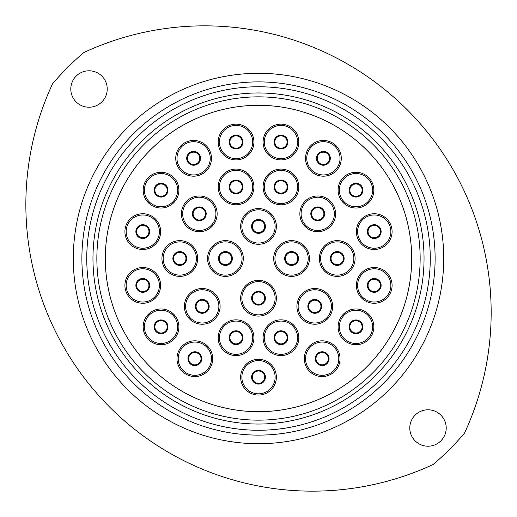 <?xml version="1.0" encoding="UTF-8"?>
<svg xmlns="http://www.w3.org/2000/svg" width="517" height="517" viewBox="0 0 517 517"><rect width="100%" height="100%" fill="white"/><g stroke="black" fill="none" stroke-linecap="round" stroke-linejoin="round"><path stroke-width="0.78" d="M86.753 258.5A171.754 171.754 0 0 0 258.506 430.254A171.754 171.754 0 0 0 430.26 258.5A171.754 171.754 0 0 0 258.506 86.753A171.754 171.754 0 0 0 86.753 258.5M435.114 258.5A176.607 176.607 0 0 1 258.506 435.114A176.607 176.607 0 0 1 81.893 258.5A176.607 176.607 0 0 1 258.506 81.893A176.607 176.607 0 0 1 435.114 258.5M96.853 258.5A161.653 161.653 0 0 0 258.506 420.153A161.653 161.653 0 0 0 420.153 258.5A161.653 161.653 0 0 0 258.506 96.853A161.653 161.653 0 0 0 96.853 258.5A161.653 161.653 0 0 1 258.506 96.853A161.653 161.653 0 0 1 420.153 258.5M446.216 427.998A18.218 18.218 0 0 0 428.005 409.787A18.218 18.218 0 0 0 409.787 427.998A18.218 18.218 0 0 0 428.005 446.216A18.218 18.218 0 0 0 446.216 427.998M107.219 89.008A18.218 18.218 0 0 0 89.008 70.79A18.218 18.218 0 0 0 70.79 89.008A18.218 18.218 0 0 0 89.008 107.219A18.218 18.218 0 0 0 107.219 89.008M52.527 83.838A286.58 286.58 0 0 0 433.168 464.479A270.061 270.061 0 0 0 464.486 433.168A286.58 286.58 0 0 0 83.844 52.521A270.061 270.061 0 0 0 52.527 83.838M236.049 319.842A17.862 17.862 0 0 1 253.918 337.711A17.862 17.862 0 0 1 236.049 355.573A17.862 17.862 0 0 1 218.187 337.711A17.862 17.862 0 0 1 236.049 319.842M236.049 343.876A6.172 6.172 0 0 1 229.884 337.711A6.172 6.172 0 0 1 236.049 331.539A6.172 6.172 0 0 1 242.221 337.711A6.172 6.172 0 0 1 236.049 343.876A6.172 6.172 0 0 0 242.221 337.711A6.172 6.172 0 0 0 236.049 331.539M194.844 340.819A17.862 17.862 0 0 1 212.707 358.682A17.862 17.862 0 0 1 194.844 376.55A17.862 17.862 0 0 1 176.982 358.682A17.862 17.862 0 0 1 194.844 340.819M194.844 364.853A6.172 6.172 0 0 1 188.673 358.682A6.172 6.172 0 0 1 194.844 352.516A6.172 6.172 0 0 1 201.016 358.682A6.172 6.172 0 0 1 194.844 364.853A6.172 6.172 0 0 0 201.016 358.682A6.172 6.172 0 0 0 194.844 352.516M161.039 308.985A17.862 17.862 0 0 1 178.901 326.854A17.862 17.862 0 0 1 161.039 344.716A17.862 17.862 0 0 1 143.177 326.854A17.862 17.862 0 0 1 161.039 308.985M161.039 333.019A6.172 6.172 0 0 1 154.874 326.854A6.172 6.172 0 0 1 161.039 320.682A6.172 6.172 0 0 1 167.211 326.854A6.172 6.172 0 0 1 161.039 333.019A6.172 6.172 0 0 0 167.211 326.854A6.172 6.172 0 0 0 161.039 320.682M202.244 288.505A17.862 17.862 0 0 1 220.113 306.374A17.862 17.862 0 0 1 202.244 324.237A17.862 17.862 0 0 1 184.382 306.374A17.862 17.862 0 0 1 202.244 288.505M202.244 312.539A6.172 6.172 0 0 1 196.079 306.374A6.172 6.172 0 0 1 202.244 300.203A6.172 6.172 0 0 1 208.416 306.374A6.172 6.172 0 0 1 202.244 312.539A6.172 6.172 0 0 0 208.416 306.374A6.172 6.172 0 0 0 202.244 300.203M179.793 240.638A17.862 17.862 0 0 1 197.656 258.5A17.862 17.862 0 0 1 179.793 276.369A17.862 17.862 0 0 1 161.931 258.5A17.862 17.862 0 0 1 179.793 240.638M179.793 264.672A6.172 6.172 0 0 1 173.622 258.5A6.172 6.172 0 0 1 179.793 252.335A6.172 6.172 0 0 1 185.958 258.5A6.172 6.172 0 0 1 179.793 264.672A6.172 6.172 0 0 0 185.958 258.5A6.172 6.172 0 0 0 179.793 252.335M225.444 240.638A17.862 17.862 0 0 1 243.307 258.5A17.862 17.862 0 0 1 225.444 276.369A17.862 17.862 0 0 1 207.575 258.5A17.862 17.862 0 0 1 225.444 240.638M225.444 264.672A6.172 6.172 0 0 1 219.273 258.5A6.172 6.172 0 0 1 225.444 252.335A6.172 6.172 0 0 1 231.61 258.5A6.172 6.172 0 0 1 225.444 264.672A6.172 6.172 0 0 0 231.61 258.5A6.172 6.172 0 0 0 225.444 252.335M142.782 267.535A17.862 17.862 0 0 1 160.645 285.397A17.862 17.862 0 0 1 142.782 303.266A17.862 17.862 0 0 1 124.914 285.397A17.862 17.862 0 0 1 142.782 267.535M142.782 291.569A6.172 6.172 0 0 1 136.611 285.397A6.172 6.172 0 0 1 142.782 279.232A6.172 6.172 0 0 1 148.948 285.397A6.172 6.172 0 0 1 142.782 291.569A6.172 6.172 0 0 1 136.611 285.397A6.172 6.172 0 0 1 142.782 279.232A6.172 6.172 0 0 1 148.948 285.397A6.172 6.172 0 0 1 142.782 291.569M142.782 213.741A17.862 17.862 0 0 1 160.645 231.61A17.862 17.862 0 0 1 142.782 249.472A17.862 17.862 0 0 1 124.914 231.61A17.862 17.862 0 0 1 142.782 213.741M142.782 237.775A6.172 6.172 0 0 1 136.611 231.61A6.172 6.172 0 0 1 142.782 225.438A6.172 6.172 0 0 1 148.948 231.61A6.172 6.172 0 0 1 142.782 237.775A6.172 6.172 0 0 1 136.611 231.61A6.172 6.172 0 0 1 142.782 225.438A6.172 6.172 0 0 1 148.948 231.61A6.172 6.172 0 0 1 142.782 237.775M199.284 195.975A17.862 17.862 0 0 1 217.153 213.844A17.862 17.862 0 0 1 199.284 231.706A17.862 17.862 0 0 1 181.422 213.844A17.862 17.862 0 0 1 199.284 195.975M199.284 220.009A6.172 6.172 0 0 1 193.119 213.844A6.172 6.172 0 0 1 199.284 207.672A6.172 6.172 0 0 1 205.456 213.844A6.172 6.172 0 0 1 199.284 220.009A6.172 6.172 0 0 0 205.456 213.844A6.172 6.172 0 0 0 199.284 207.672M161.039 172.29A17.862 17.862 0 0 1 178.901 190.153A17.862 17.862 0 0 1 161.039 208.015A17.862 17.862 0 0 1 143.177 190.153A17.862 17.862 0 0 1 161.039 172.29M161.039 196.324A6.172 6.172 0 0 1 154.874 190.153A6.172 6.172 0 0 1 161.039 183.987A6.172 6.172 0 0 1 167.211 190.153A6.172 6.172 0 0 1 161.039 196.324A6.172 6.172 0 0 0 167.211 190.153A6.172 6.172 0 0 0 161.039 183.987M193.61 140.456A17.862 17.862 0 0 1 211.472 158.325A17.862 17.862 0 0 1 193.61 176.187A17.862 17.862 0 0 1 175.748 158.325A17.862 17.862 0 0 1 193.61 140.456M193.61 164.49A6.172 6.172 0 0 1 187.445 158.325A6.172 6.172 0 0 1 193.61 152.153A6.172 6.172 0 0 1 199.782 158.325A6.172 6.172 0 0 1 193.61 164.49A6.172 6.172 0 0 0 199.782 158.325A6.172 6.172 0 0 0 193.61 152.153M236.049 169.078A17.862 17.862 0 0 1 253.918 186.947A17.862 17.862 0 0 1 236.049 204.81A17.862 17.862 0 0 1 218.187 186.947A17.862 17.862 0 0 1 236.049 169.078M236.049 193.112A6.172 6.172 0 0 1 229.884 186.947A6.172 6.172 0 0 1 236.049 180.776A6.172 6.172 0 0 1 242.221 186.947A6.172 6.172 0 0 1 236.049 193.112A6.172 6.172 0 0 0 242.221 186.947A6.172 6.172 0 0 0 236.049 180.776M236.049 124.17A17.862 17.862 0 0 1 253.918 142.039A17.862 17.862 0 0 1 236.049 159.902A17.862 17.862 0 0 1 218.187 142.039A17.862 17.862 0 0 1 236.049 124.17M236.049 148.205A6.172 6.172 0 0 1 229.884 142.039A6.172 6.172 0 0 1 236.049 135.868A6.172 6.172 0 0 1 242.221 142.039A6.172 6.172 0 0 1 236.049 148.205A6.172 6.172 0 0 0 242.221 142.039A6.172 6.172 0 0 0 236.049 135.868M355.974 172.29A17.862 17.862 0 0 1 373.836 190.153A17.862 17.862 0 0 1 355.974 208.015A17.862 17.862 0 0 1 338.105 190.153A17.862 17.862 0 0 1 355.974 172.29M355.974 196.324A6.172 6.172 0 0 1 349.802 190.153A6.172 6.172 0 0 1 355.974 183.987A6.172 6.172 0 0 1 362.139 190.153A6.172 6.172 0 0 1 355.974 196.324A6.172 6.172 0 0 0 362.139 190.153A6.172 6.172 0 0 0 355.974 183.987M317.722 195.975A17.862 17.862 0 0 1 335.591 213.844A17.862 17.862 0 0 1 317.722 231.706A17.862 17.862 0 0 1 299.86 213.844A17.862 17.862 0 0 1 317.722 195.975M317.722 220.009A6.172 6.172 0 0 1 311.557 213.844A6.172 6.172 0 0 1 317.722 207.672A6.172 6.172 0 0 1 323.894 213.844A6.172 6.172 0 0 1 317.722 220.009A6.172 6.172 0 0 0 323.894 213.844A6.172 6.172 0 0 0 317.722 207.672M323.403 140.456A17.862 17.862 0 0 1 341.265 158.325A17.862 17.862 0 0 1 323.403 176.187A17.862 17.862 0 0 1 305.534 158.325A17.862 17.862 0 0 1 323.403 140.456M323.403 164.49A6.172 6.172 0 0 1 317.231 158.325A6.172 6.172 0 0 1 323.403 152.153A6.172 6.172 0 0 1 329.568 158.325A6.172 6.172 0 0 1 323.403 164.49A6.172 6.172 0 0 0 329.568 158.325A6.172 6.172 0 0 0 323.403 152.153M280.957 124.17A17.862 17.862 0 0 1 298.826 142.039A17.862 17.862 0 0 1 280.957 159.902A17.862 17.862 0 0 1 263.095 142.039A17.862 17.862 0 0 1 280.957 124.17M280.957 148.205A6.172 6.172 0 0 1 274.792 142.039A6.172 6.172 0 0 1 280.957 135.868A6.172 6.172 0 0 1 287.129 142.039A6.172 6.172 0 0 1 280.957 148.205A6.172 6.172 0 0 0 287.129 142.039A6.172 6.172 0 0 0 280.957 135.868A6.172 6.172 0 0 1 287.129 142.039A6.172 6.172 0 0 1 280.957 148.205A6.172 6.172 0 0 0 287.129 142.039A6.172 6.172 0 0 0 280.957 135.868M280.957 169.078A17.862 17.862 0 0 1 298.826 186.947A17.862 17.862 0 0 1 280.957 204.81A17.862 17.862 0 0 1 263.095 186.947A17.862 17.862 0 0 1 280.957 169.078M280.957 193.112A6.172 6.172 0 0 1 274.792 186.947A6.172 6.172 0 0 1 280.957 180.776A6.172 6.172 0 0 1 287.129 186.947A6.172 6.172 0 0 1 280.957 193.112A6.172 6.172 0 0 0 287.129 186.947A6.172 6.172 0 0 0 280.957 180.776M374.23 213.741A17.862 17.862 0 0 1 392.093 231.61A17.862 17.862 0 0 1 374.23 249.472A17.862 17.862 0 0 1 356.368 231.61A17.862 17.862 0 0 1 374.23 213.741M374.23 237.775A6.172 6.172 0 0 1 368.065 231.61A6.172 6.172 0 0 1 374.23 225.438A6.172 6.172 0 0 1 380.402 231.61A6.172 6.172 0 0 1 374.23 237.775A6.172 6.172 0 0 0 380.402 231.61A6.172 6.172 0 0 0 374.23 225.438M374.23 267.535A17.862 17.862 0 0 1 392.093 285.397A17.862 17.862 0 0 1 374.23 303.266A17.862 17.862 0 0 1 356.368 285.397A17.862 17.862 0 0 1 374.23 267.535M374.23 291.569A6.172 6.172 0 0 1 368.065 285.397A6.172 6.172 0 0 1 374.23 279.232A6.172 6.172 0 0 1 380.402 285.397A6.172 6.172 0 0 1 374.23 291.569A6.172 6.172 0 0 0 380.402 285.397A6.172 6.172 0 0 0 374.23 279.232M355.974 308.985A17.862 17.862 0 0 1 373.836 326.854A17.862 17.862 0 0 1 355.974 344.716A17.862 17.862 0 0 1 338.105 326.854A17.862 17.862 0 0 1 355.974 308.985M355.974 333.019A6.172 6.172 0 0 1 349.802 326.854A6.172 6.172 0 0 1 355.974 320.682A6.172 6.172 0 0 1 362.139 326.854A6.172 6.172 0 0 1 355.974 333.019A6.172 6.172 0 0 0 362.139 326.854A6.172 6.172 0 0 0 355.974 320.682M314.763 288.505A17.862 17.862 0 0 1 332.631 306.374A17.862 17.862 0 0 1 314.763 324.237A17.862 17.862 0 0 1 296.9 306.374A17.862 17.862 0 0 1 314.763 288.505M314.763 312.539A6.172 6.172 0 0 1 308.597 306.374A6.172 6.172 0 0 1 314.763 300.203A6.172 6.172 0 0 1 320.934 306.374A6.172 6.172 0 0 1 314.763 312.539A6.172 6.172 0 0 0 320.934 306.374A6.172 6.172 0 0 0 314.763 300.203M322.169 340.819A17.862 17.862 0 0 1 340.031 358.682A17.862 17.862 0 0 1 322.169 376.55A17.862 17.862 0 0 1 304.3 358.682A17.862 17.862 0 0 1 322.169 340.819M322.169 364.853A6.172 6.172 0 0 1 315.997 358.682A6.172 6.172 0 0 1 322.169 352.516A6.172 6.172 0 0 1 328.334 358.682A6.172 6.172 0 0 1 322.169 364.853A6.172 6.172 0 0 0 328.334 358.682A6.172 6.172 0 0 0 322.169 352.516M280.957 319.842A17.862 17.862 0 0 1 298.826 337.711A17.862 17.862 0 0 1 280.957 355.573A17.862 17.862 0 0 1 263.095 337.711A17.862 17.862 0 0 1 280.957 319.842M280.957 343.876A6.172 6.172 0 0 1 274.792 337.711A6.172 6.172 0 0 1 280.957 331.539A6.172 6.172 0 0 1 287.129 337.711A6.172 6.172 0 0 1 280.957 343.876A6.172 6.172 0 0 0 287.129 337.711A6.172 6.172 0 0 0 280.957 331.539M337.22 240.638A17.862 17.862 0 0 1 355.082 258.5A17.862 17.862 0 0 1 337.22 276.369A17.862 17.862 0 0 1 319.351 258.5A17.862 17.862 0 0 1 337.22 240.638M337.22 264.672A6.172 6.172 0 0 1 331.048 258.5A6.172 6.172 0 0 1 337.22 252.335A6.172 6.172 0 0 1 343.385 258.5A6.172 6.172 0 0 1 337.22 264.672A6.172 6.172 0 0 0 343.385 258.5A6.172 6.172 0 0 0 337.22 252.335M291.569 240.638A17.862 17.862 0 0 1 309.437 258.5A17.862 17.862 0 0 1 291.569 276.369A17.862 17.862 0 0 1 273.706 258.5A17.862 17.862 0 0 1 291.569 240.638M291.569 264.672A6.172 6.172 0 0 1 285.403 258.5A6.172 6.172 0 0 1 291.569 252.335A6.172 6.172 0 0 1 297.74 258.5A6.172 6.172 0 0 1 291.569 264.672A6.172 6.172 0 0 0 297.74 258.5A6.172 6.172 0 0 0 291.569 252.335M258.506 208.558A17.862 17.862 0 0 1 276.369 226.427A17.862 17.862 0 0 1 258.506 244.289A17.862 17.862 0 0 1 240.644 226.427A17.862 17.862 0 0 1 258.506 208.558M258.506 232.592A6.172 6.172 0 0 1 252.335 226.427A6.172 6.172 0 0 1 258.506 220.255A6.172 6.172 0 0 1 264.672 226.427A6.172 6.172 0 0 1 258.506 232.592A6.172 6.172 0 0 0 264.672 226.427A6.172 6.172 0 0 0 258.506 220.255M258.506 280.363A17.862 17.862 0 0 1 276.369 298.231A17.862 17.862 0 0 1 258.506 316.094A17.862 17.862 0 0 1 240.644 298.231A17.862 17.862 0 0 1 258.506 280.363M258.506 304.397A6.172 6.172 0 0 1 252.335 298.231A6.172 6.172 0 0 1 258.506 292.06A6.172 6.172 0 0 1 264.672 298.231A6.172 6.172 0 0 1 258.506 304.397A6.172 6.172 0 0 0 264.672 298.231A6.172 6.172 0 0 0 258.506 292.06M258.506 359.321A17.862 17.862 0 0 1 276.369 377.19A17.862 17.862 0 0 1 258.506 395.053A17.862 17.862 0 0 1 240.644 377.19A17.862 17.862 0 0 1 258.506 359.321M258.506 383.356A6.172 6.172 0 0 1 252.335 377.19A6.172 6.172 0 0 1 258.506 371.019A6.172 6.172 0 0 1 264.672 377.19A6.172 6.172 0 0 1 258.506 383.356A6.172 6.172 0 0 0 264.672 377.19A6.172 6.172 0 0 0 258.506 371.019M105.326 258.5A153.181 153.181 0 0 0 258.506 411.687A153.181 153.181 0 0 0 411.687 258.5A153.181 153.181 0 0 0 258.506 105.319A153.181 153.181 0 0 0 105.326 258.5M105.306 258.5A153.2 153.2 0 0 1 258.506 105.306A153.2 153.2 0 0 1 411.706 258.5A153.2 153.2 0 0 1 258.506 411.7A153.2 153.2 0 0 1 105.306 258.5M73.298 258.5A185.209 185.209 0 0 1 258.506 73.298A185.209 185.209 0 0 1 443.715 258.5A185.209 185.209 0 0 1 258.506 443.709A185.209 185.209 0 0 1 73.298 258.5M424.043 258.5A165.537 165.537 0 0 1 258.506 424.037A165.537 165.537 0 0 1 92.97 258.5A165.537 165.537 0 0 1 258.506 92.97A165.537 165.537 0 0 1 424.043 258.5M236.049 321.076A16.628 16.628 0 0 1 252.684 337.711A16.628 16.628 0 0 1 236.049 354.339A16.628 16.628 0 0 1 219.421 337.711A16.628 16.628 0 0 1 236.049 321.076M236.049 330.802A6.908 6.908 0 0 1 242.958 337.711A6.908 6.908 0 0 1 236.049 344.619A6.908 6.908 0 0 1 229.141 337.711A6.908 6.908 0 0 1 236.049 330.802M194.844 342.054A16.628 16.628 0 0 1 211.472 358.682A16.628 16.628 0 0 1 194.844 375.316A16.628 16.628 0 0 1 178.216 358.682A16.628 16.628 0 0 1 194.844 342.054M194.844 351.773A6.908 6.908 0 0 1 201.753 358.682A6.908 6.908 0 0 1 194.844 365.59A6.908 6.908 0 0 1 187.936 358.682A6.908 6.908 0 0 1 194.844 351.773M161.039 310.219A16.628 16.628 0 0 1 177.674 326.854A16.628 16.628 0 0 1 161.039 343.482A16.628 16.628 0 0 1 144.411 326.854A16.628 16.628 0 0 1 161.039 310.219M161.039 319.945A6.908 6.908 0 0 1 167.947 326.854A6.908 6.908 0 0 1 161.039 333.762A6.908 6.908 0 0 1 154.131 326.854A6.908 6.908 0 0 1 161.039 319.945M202.244 289.74A16.628 16.628 0 0 1 218.878 306.374A16.628 16.628 0 0 1 202.244 323.002A16.628 16.628 0 0 1 185.616 306.374A16.628 16.628 0 0 1 202.244 289.74M202.244 299.466A6.908 6.908 0 0 1 209.159 306.374A6.908 6.908 0 0 1 202.244 313.283A6.908 6.908 0 0 1 195.336 306.374A6.908 6.908 0 0 1 202.244 299.466M179.793 241.872A16.628 16.628 0 0 1 196.421 258.5A16.628 16.628 0 0 1 179.793 275.134A16.628 16.628 0 0 1 163.159 258.5A16.628 16.628 0 0 1 179.793 241.872M179.793 251.592A6.908 6.908 0 0 1 186.702 258.5A6.908 6.908 0 0 1 179.793 265.415A6.908 6.908 0 0 1 172.885 258.5A6.908 6.908 0 0 1 179.793 251.592M225.444 241.872A16.628 16.628 0 0 1 242.072 258.5A16.628 16.628 0 0 1 225.444 275.134A16.628 16.628 0 0 1 208.81 258.5A16.628 16.628 0 0 1 225.444 241.872M225.444 251.592A6.908 6.908 0 0 1 232.353 258.5A6.908 6.908 0 0 1 225.444 265.415A6.908 6.908 0 0 1 218.529 258.5A6.908 6.908 0 0 1 225.444 251.592M142.782 268.769A16.628 16.628 0 0 1 159.41 285.397A16.628 16.628 0 0 1 142.782 302.031A16.628 16.628 0 0 1 126.148 285.397A16.628 16.628 0 0 1 142.782 268.769M142.782 278.489A6.908 6.908 0 0 1 149.691 285.397A6.908 6.908 0 0 1 142.782 292.305A6.908 6.908 0 0 1 135.874 285.397A6.908 6.908 0 0 1 142.782 278.489M142.782 214.975A16.628 16.628 0 0 1 159.41 231.61A16.628 16.628 0 0 1 142.782 248.238A16.628 16.628 0 0 1 126.148 231.61A16.628 16.628 0 0 1 142.782 214.975M142.782 224.701A6.908 6.908 0 0 1 149.691 231.61A6.908 6.908 0 0 1 142.782 238.518A6.908 6.908 0 0 1 135.874 231.61A6.908 6.908 0 0 1 142.782 224.701M199.284 197.21A16.628 16.628 0 0 1 215.919 213.844A16.628 16.628 0 0 1 199.284 230.472A16.628 16.628 0 0 1 182.656 213.844A16.628 16.628 0 0 1 199.284 197.21M199.284 206.929A6.908 6.908 0 0 1 206.193 213.844A6.908 6.908 0 0 1 199.284 220.753A6.908 6.908 0 0 1 192.376 213.844A6.908 6.908 0 0 1 199.284 206.929M161.039 173.525A16.628 16.628 0 0 1 177.674 190.153A16.628 16.628 0 0 1 161.039 206.787A16.628 16.628 0 0 1 144.411 190.153A16.628 16.628 0 0 1 161.039 173.525M161.039 183.244A6.908 6.908 0 0 1 167.947 190.153A6.908 6.908 0 0 1 161.039 197.061A6.908 6.908 0 0 1 154.131 190.153A6.908 6.908 0 0 1 161.039 183.244M193.61 141.69A16.628 16.628 0 0 1 210.245 158.325A16.628 16.628 0 0 1 193.61 174.953A16.628 16.628 0 0 1 176.982 158.325A16.628 16.628 0 0 1 193.61 141.69M193.61 151.416A6.908 6.908 0 0 1 200.518 158.325A6.908 6.908 0 0 1 193.61 165.233A6.908 6.908 0 0 1 186.702 158.325A6.908 6.908 0 0 1 193.61 151.416M236.049 170.313A16.628 16.628 0 0 1 252.684 186.947A16.628 16.628 0 0 1 236.049 203.575A16.628 16.628 0 0 1 219.421 186.947A16.628 16.628 0 0 1 236.049 170.313M236.049 180.039A6.908 6.908 0 0 1 242.958 186.947A6.908 6.908 0 0 1 236.049 193.856A6.908 6.908 0 0 1 229.141 186.947A6.908 6.908 0 0 1 236.049 180.039M236.049 125.405A16.628 16.628 0 0 1 252.684 142.039A16.628 16.628 0 0 1 236.049 158.667A16.628 16.628 0 0 1 219.421 142.039A16.628 16.628 0 0 1 236.049 125.405M236.049 135.131A6.908 6.908 0 0 1 242.958 142.039A6.908 6.908 0 0 1 236.049 148.948A6.908 6.908 0 0 1 229.141 142.039A6.908 6.908 0 0 1 236.049 135.131M355.974 173.525A16.628 16.628 0 0 1 372.602 190.153A16.628 16.628 0 0 1 355.974 206.787A16.628 16.628 0 0 1 339.339 190.153A16.628 16.628 0 0 1 355.974 173.525M355.974 183.244A6.908 6.908 0 0 1 362.882 190.153A6.908 6.908 0 0 1 355.974 197.061A6.908 6.908 0 0 1 349.065 190.153A6.908 6.908 0 0 1 355.974 183.244M317.722 197.21A16.628 16.628 0 0 1 334.357 213.844A16.628 16.628 0 0 1 317.722 230.472A16.628 16.628 0 0 1 301.094 213.844A16.628 16.628 0 0 1 317.722 197.21M317.722 206.929A6.908 6.908 0 0 1 324.637 213.844A6.908 6.908 0 0 1 317.722 220.753A6.908 6.908 0 0 1 310.814 213.844A6.908 6.908 0 0 1 317.722 206.929M323.403 141.69A16.628 16.628 0 0 1 340.031 158.325A16.628 16.628 0 0 1 323.403 174.953A16.628 16.628 0 0 1 306.768 158.325A16.628 16.628 0 0 1 323.403 141.69M323.403 151.416A6.908 6.908 0 0 1 330.311 158.325A6.908 6.908 0 0 1 323.403 165.233A6.908 6.908 0 0 1 316.494 158.325A6.908 6.908 0 0 1 323.403 151.416M280.957 125.405A16.628 16.628 0 0 1 297.592 142.039A16.628 16.628 0 0 1 280.957 158.667A16.628 16.628 0 0 1 264.329 142.039A16.628 16.628 0 0 1 280.957 125.405M280.957 135.131A6.908 6.908 0 0 1 287.866 142.039A6.908 6.908 0 0 1 280.957 148.948A6.908 6.908 0 0 1 274.049 142.039A6.908 6.908 0 0 1 280.957 135.131M280.957 170.313A16.628 16.628 0 0 1 297.592 186.947A16.628 16.628 0 0 1 280.957 203.575A16.628 16.628 0 0 1 264.329 186.947A16.628 16.628 0 0 1 280.957 170.313M280.957 180.039A6.908 6.908 0 0 1 287.866 186.947A6.908 6.908 0 0 1 280.957 193.856A6.908 6.908 0 0 1 274.049 186.947A6.908 6.908 0 0 1 280.957 180.039M374.23 214.975A16.628 16.628 0 0 1 390.865 231.61A16.628 16.628 0 0 1 374.23 248.238A16.628 16.628 0 0 1 357.602 231.61A16.628 16.628 0 0 1 374.23 214.975M374.23 224.701A6.908 6.908 0 0 1 381.139 231.61A6.908 6.908 0 0 1 374.23 238.518A6.908 6.908 0 0 1 367.322 231.61A6.908 6.908 0 0 1 374.23 224.701M374.23 268.769A16.628 16.628 0 0 1 390.865 285.397A16.628 16.628 0 0 1 374.23 302.031A16.628 16.628 0 0 1 357.602 285.397A16.628 16.628 0 0 1 374.23 268.769M374.23 278.489A6.908 6.908 0 0 1 381.139 285.397A6.908 6.908 0 0 1 374.23 292.305A6.908 6.908 0 0 1 367.322 285.397A6.908 6.908 0 0 1 374.23 278.489M355.974 310.219A16.628 16.628 0 0 1 372.602 326.854A16.628 16.628 0 0 1 355.974 343.482A16.628 16.628 0 0 1 339.339 326.854A16.628 16.628 0 0 1 355.974 310.219M355.974 319.945A6.908 6.908 0 0 1 362.882 326.854A6.908 6.908 0 0 1 355.974 333.762A6.908 6.908 0 0 1 349.065 326.854A6.908 6.908 0 0 1 355.974 319.945M314.763 289.74A16.628 16.628 0 0 1 331.397 306.374A16.628 16.628 0 0 1 314.763 323.002A16.628 16.628 0 0 1 298.135 306.374A16.628 16.628 0 0 1 314.763 289.74M314.763 299.466A6.908 6.908 0 0 1 321.671 306.374A6.908 6.908 0 0 1 314.763 313.283A6.908 6.908 0 0 1 307.854 306.374A6.908 6.908 0 0 1 314.763 299.466M322.169 342.054A16.628 16.628 0 0 1 338.797 358.682A16.628 16.628 0 0 1 322.169 375.316A16.628 16.628 0 0 1 305.534 358.682A16.628 16.628 0 0 1 322.169 342.054M322.169 351.773A6.908 6.908 0 0 1 329.077 358.682A6.908 6.908 0 0 1 322.169 365.59A6.908 6.908 0 0 1 315.26 358.682A6.908 6.908 0 0 1 322.169 351.773M280.957 321.076A16.628 16.628 0 0 1 297.592 337.711A16.628 16.628 0 0 1 280.957 354.339A16.628 16.628 0 0 1 264.329 337.711A16.628 16.628 0 0 1 280.957 321.076M280.957 330.802A6.908 6.908 0 0 1 287.866 337.711A6.908 6.908 0 0 1 280.957 344.619A6.908 6.908 0 0 1 274.049 337.711A6.908 6.908 0 0 1 280.957 330.802M337.22 241.872A16.628 16.628 0 0 1 353.848 258.5A16.628 16.628 0 0 1 337.22 275.134A16.628 16.628 0 0 1 320.585 258.5A16.628 16.628 0 0 1 337.22 241.872M337.22 251.592A6.908 6.908 0 0 1 344.128 258.5A6.908 6.908 0 0 1 337.22 265.415A6.908 6.908 0 0 1 330.311 258.5A6.908 6.908 0 0 1 337.22 251.592M291.569 241.872A16.628 16.628 0 0 1 308.203 258.5A16.628 16.628 0 0 1 291.569 275.134A16.628 16.628 0 0 1 274.941 258.5A16.628 16.628 0 0 1 291.569 241.872M291.569 251.592A6.908 6.908 0 0 1 298.477 258.5A6.908 6.908 0 0 1 291.569 265.415A6.908 6.908 0 0 1 284.66 258.5A6.908 6.908 0 0 1 291.569 251.592M258.506 209.792A16.628 16.628 0 0 1 275.134 226.427A16.628 16.628 0 0 1 258.506 243.055A16.628 16.628 0 0 1 241.872 226.427A16.628 16.628 0 0 1 258.506 209.792M258.506 219.518A6.908 6.908 0 0 1 265.415 226.427A6.908 6.908 0 0 1 258.506 233.335A6.908 6.908 0 0 1 251.598 226.427A6.908 6.908 0 0 1 258.506 219.518M258.506 281.597A16.628 16.628 0 0 1 275.134 298.231A16.628 16.628 0 0 1 258.506 314.859A16.628 16.628 0 0 1 241.872 298.231A16.628 16.628 0 0 1 258.506 281.597M258.506 291.323A6.908 6.908 0 0 1 265.415 298.231A6.908 6.908 0 0 1 258.506 305.14A6.908 6.908 0 0 1 251.598 298.231A6.908 6.908 0 0 1 258.506 291.323M258.506 360.556A16.628 16.628 0 0 1 275.134 377.19A16.628 16.628 0 0 1 258.506 393.818A16.628 16.628 0 0 1 241.872 377.19A16.628 16.628 0 0 1 258.506 360.556M258.506 370.282A6.908 6.908 0 0 1 265.415 377.19A6.908 6.908 0 0 1 258.506 384.099A6.908 6.908 0 0 1 251.598 377.19A6.908 6.908 0 0 1 258.506 370.282"/></g></svg>
